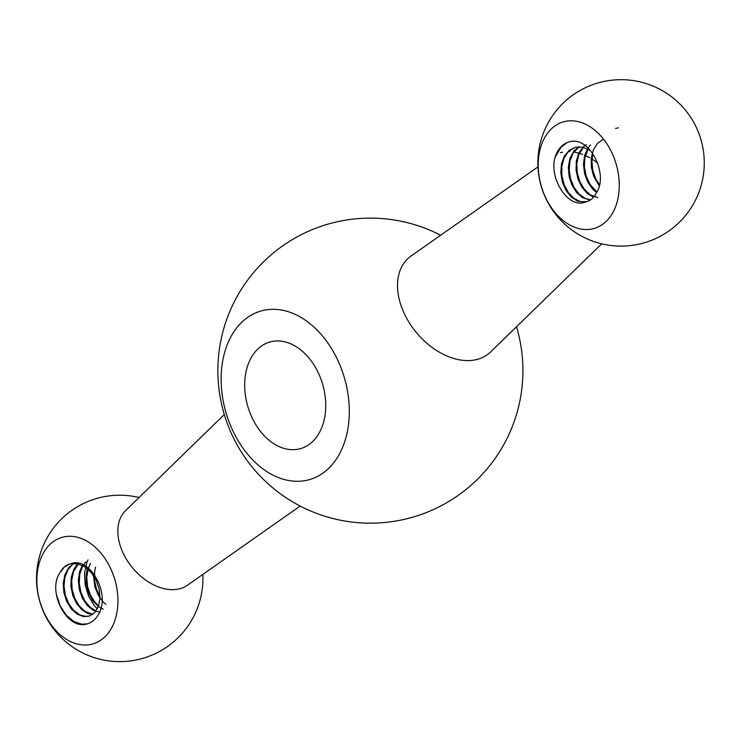 <?xml version="1.0" encoding="UTF-8"?>
<svg xmlns="http://www.w3.org/2000/svg" width="741" height="741" viewBox="0 0 741 741"><rect width="100%" height="100%" fill="white"/><g stroke="black" fill="none" stroke-linecap="round" stroke-linejoin="round"><path stroke-width="1.11" d="M244.539 319.788A87.707 61.707 73.9 0 1 348.455 397.528A87.707 61.707 73.9 0 1 262.638 468.655A87.707 61.707 73.9 0 1 244.539 319.788M537.957 166.882L411.033 256.043A62.401 42.404 50.3 0 0 416.377 332.542A62.401 42.404 50.3 0 0 490.551 351.994L601.72 243.817M259.489 347.557A55.473 39.032 73.9 0 1 269.78 342.046A55.473 39.032 73.9 0 1 322.696 384.468A55.473 39.032 73.9 0 1 300.642 448.601A55.473 39.032 73.9 0 1 250.421 413.941A55.473 39.032 73.9 0 1 259.489 347.557M597.403 162.918A48.535 32.974 50.3 0 0 591.966 159.13M589.586 157.731A48.535 32.974 50.3 0 0 585.362 155.601M582.621 154.471A48.535 32.974 50.3 0 0 579.369 153.359M578.73 153.165A48.535 32.974 50.3 0 0 573.756 152.072M569.56 151.673A48.535 32.974 50.3 0 0 568.31 151.646M562.734 152.174A48.535 32.974 50.3 0 0 560.381 152.739M51.675 542.903A55.473 39.032 73.9 0 1 117.393 592.078A55.473 39.032 73.9 0 1 63.124 637.056A55.473 39.032 73.9 0 1 51.675 542.903M300.151 506.066L187.454 585.233A48.535 32.974 -129.7 0 1 180.406 588.576A48.535 32.974 -129.7 0 1 129.082 563.336A48.535 32.974 -129.7 0 1 125.599 510.605L224.31 414.552M59.956 572.673A27.732 19.516 73.9 0 1 64.532 566.791L59.956 572.673C48.035 589.364 63.328 623.607 81.51 624.654A34.67 24.397 -106.1 0 0 87.04 623.978A34.67 24.397 -106.1 0 0 101.119 608.398C107.315 587.15 87.614 556.491 70.645 563.799L77.777 563.845L84.909 566.93L91.282 572.673L96.228 580.407L99.211 589.252L99.979 598.191L98.442 606.212L94.876 612.362L89.67 615.966L83.511 616.577L77.12 614.132L71.256 608.88L66.662 601.405L63.856 592.55L63.244 583.287L64.921 574.673L68.756 567.643L72.516 564.485L68.135 569.44L64.967 577.072L64.022 586.011L65.365 595.245L68.783 603.767L73.878 610.603L79.972 615.002L86.391 616.475L89.291 616.095M64.532 566.791A27.732 19.516 73.9 0 1 70.645 563.799M95.58 567.115L94.653 571.33L94.524 580.49L96.626 589.595L100.007 596.579M105.898 604.323L103.481 602.238L98.377 595.458L94.885 586.983L93.486 575.6M90.448 563.54L88.244 568.523L86.753 577.239L87.568 586.502L90.513 595.282L95.265 602.6L98.581 605.814M103.221 609.222L98.358 606.546L92.745 600.701L88.531 592.819L86.215 583.769L86.16 574.571L87.401 568.792M85.826 561.771L82.584 566.254L79.778 574.182L79.241 583.25L80.964 592.439L84.715 600.719L90.032 607.175L95.969 610.992M100.016 612.325L93.366 610.389L87.355 605.592L82.492 598.459L79.333 589.771L78.333 580.509L79.611 571.7L82.344 565.466M78.592 563.614L73.591 571.515L71.701 580.036L72.118 589.271L74.711 598.209L79.185 605.851L84.946 611.325L92.82 614.243M92.894 614.521L88.438 613.743L82.158 610.084L76.74 603.832L72.831 595.671L70.895 586.529L71.238 577.406L73.822 569.338L76.666 565.04M604.461 222.921A55.473 39.032 -106.1 0 0 593.013 128.777A55.473 39.032 -106.1 0 0 538.744 173.755A55.473 39.032 -106.1 0 0 604.461 222.921M590.031 150.303L582.704 147.181L575.581 147.218L569.264 150.284L564.373 156.055L561.465 163.891L560.789 172.922L562.391 182.129L566.05 190.493L571.274 197.078L577.48 201.144L585.492 202.034A27.732 19.516 -106.1 0 0 591.605 199.042A27.732 19.516 -106.1 0 0 596.181 193.16C608.092 176.497 592.809 142.216 574.627 141.179A34.67 24.397 73.9 0 0 569.097 141.855A34.67 24.397 73.9 0 0 555.018 157.425L561.104 147.126L566.884 142.818M585.492 202.034C568.495 209.323 548.831 178.674 555.018 157.425M599.562 184.972L595.773 178.942L592.763 170.198L591.874 160.927L592.819 153.85M603.545 139.178L597.644 143.254L593.393 149.839L591.253 158.194L591.383 167.41L593.754 176.432L599.33 185.945M596.903 191.984L590.003 184.352L586.187 176.117L584.39 166.938L584.853 157.852L588.308 148.608M590.475 145.032L588.085 147.894L584.677 155.314L583.454 164.141L584.529 173.403L587.733 182.054L592.633 189.14L596.561 192.567M597.95 197.625L590.29 194.846L584.492 189.446L579.962 181.878L577.304 172.968L576.804 163.715L578.619 155.156L583.38 147.339M586.261 144.625L583.426 146.727L578.851 152.915L576.322 161.029L576.053 170.161L578.045 179.303L582.009 187.408L587.456 193.605L593.56 197.115M590.558 199.829L585.316 198.477L579.193 194.17L574.062 187.408L570.579 178.933L569.162 169.698L570.024 160.732L573.126 153.044L579.017 146.885M579.064 146.598L573.747 151.192L569.977 158.268L568.366 166.92L569.032 176.182L571.895 185.018L576.535 192.438L582.426 197.615L589.901 200.079M87.577 623.811L81.806 624.209L73.711 621.421L66.208 615.104L60.243 605.953L56.251 593.967M87.975 559.853L86.632 563.04L84.483 573.71L85.224 585.233L88.661 596.329L94.44 605.749L97.284 608.843M70.071 563.929L64.939 566.68M615.521 128.406L618.309 127.823M586.853 201.672L580.407 201.608L574.071 198.468L568.44 192.641L564.207 184.768L561.91 175.728L561.817 166.521L564.021 158.194L568.301 151.664L575.183 147.32M440.636 235.249A152.544 152.544 0 0 0 241.047 451.51A152.544 152.544 0 0 0 516.486 326.762M139.067 497.498A83.205 83.205 0 0 0 86.151 654.553A83.205 83.205 0 0 0 202.83 574.432M674.162 226.959A83.205 83.205 0 0 0 649.996 84.882A83.205 83.205 0 0 0 539.04 176.849A83.205 83.205 0 0 0 674.162 226.959"/></g></svg>
